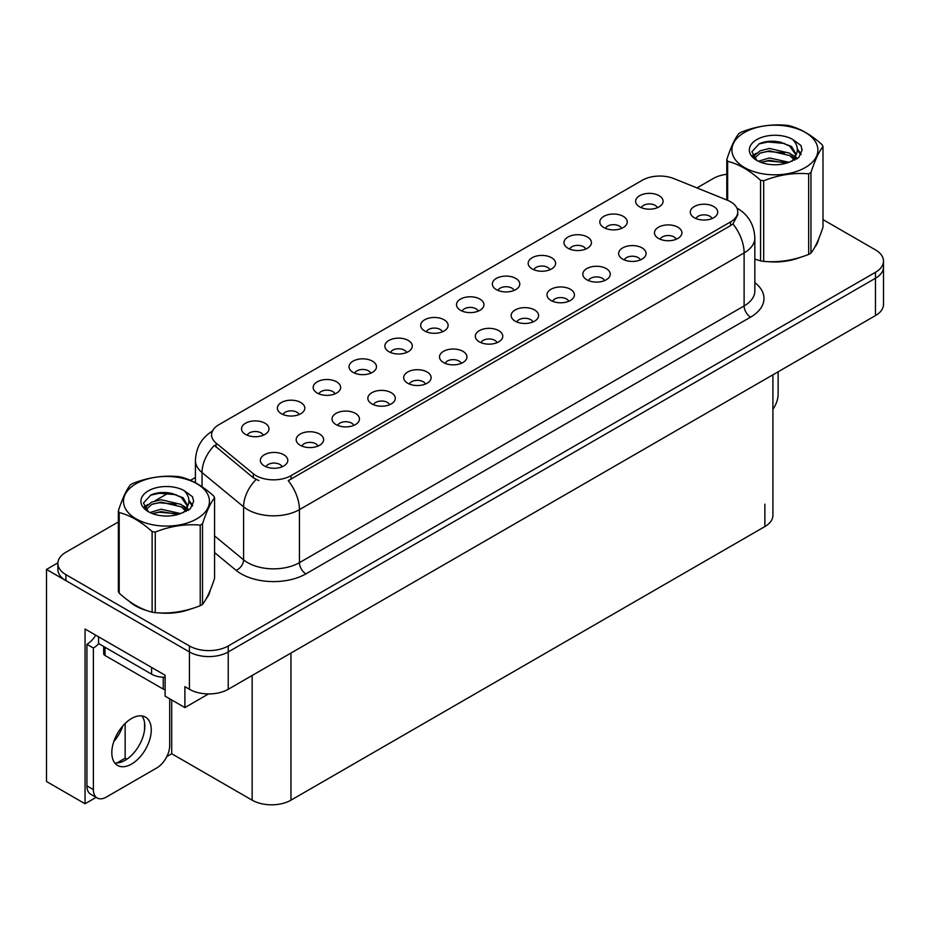 <?xml version="1.0" encoding="UTF-8"?>
<svg xmlns="http://www.w3.org/2000/svg" width="930" height="930" viewBox="0 0 930 930"><rect width="100%" height="100%" fill="white"/><g stroke="black" fill="none" stroke-linecap="round" stroke-linejoin="round"><path stroke-width="1.4" d="M478.264 311.12A8.231 4.755 0 0 0 476.055 308.807A8.231 4.755 0 0 0 467.941 307.598A8.231 4.755 0 0 0 462.198 311.12M479.927 299.1A13.718 7.917 0 0 0 462.35 298.216A13.718 7.917 0 0 0 457.804 308.051A13.718 7.917 0 0 0 460.524 310.295A13.718 7.917 0 0 0 482.658 308.051A13.718 7.917 0 0 0 479.927 299.1M442.436 331.801A8.231 4.755 0 0 0 440.227 329.487A8.231 4.755 0 0 0 432.113 328.278A8.231 4.755 0 0 0 426.37 331.801M444.098 319.781A13.718 7.917 0 0 0 426.521 318.897A13.718 7.917 0 0 0 421.976 328.743A13.718 7.917 0 0 0 424.696 330.975A13.718 7.917 0 0 0 446.83 328.743A13.718 7.917 0 0 0 444.098 319.781M406.608 352.493A8.231 4.755 0 0 0 404.399 350.168A8.231 4.755 0 0 0 396.285 348.971A8.231 4.755 0 0 0 390.542 352.493M408.27 340.461A13.718 7.917 0 0 0 390.693 339.578A13.718 7.917 0 0 0 386.148 349.424A13.718 7.917 0 0 0 388.868 351.668A13.718 7.917 0 0 0 411.002 349.424A13.718 7.917 0 0 0 408.27 340.461M640.386 259.923A8.231 4.755 0 0 0 638.178 257.61A8.231 4.755 0 0 0 630.075 256.413A8.231 4.755 0 0 0 624.332 259.923M642.06 247.903A13.718 7.917 0 0 0 624.483 247.02A13.718 7.917 0 0 0 619.938 256.866A13.718 7.917 0 0 0 622.658 259.11A13.718 7.917 0 0 0 644.781 256.866A13.718 7.917 0 0 0 642.06 247.903M532.902 321.978A8.231 4.755 0 0 0 530.693 319.664A8.231 4.755 0 0 0 522.59 318.467A8.231 4.755 0 0 0 516.848 321.978M534.576 309.957A13.718 7.917 0 0 0 516.999 309.074A13.718 7.917 0 0 0 512.453 318.92A13.718 7.917 0 0 0 515.174 321.164A13.718 7.917 0 0 0 537.296 318.92A13.718 7.917 0 0 0 534.576 309.957M657.405 207.692A8.231 4.755 0 0 0 655.197 205.379A8.231 4.755 0 0 0 647.082 204.17A8.231 4.755 0 0 0 641.34 207.692M659.068 195.672A13.718 7.917 0 0 0 641.491 194.789A13.718 7.917 0 0 0 636.945 204.635A13.718 7.917 0 0 0 639.666 206.867A13.718 7.917 0 0 0 661.8 204.635A13.718 7.917 0 0 0 659.068 195.672M568.73 301.297A8.231 4.755 0 0 0 566.521 298.983A8.231 4.755 0 0 0 558.419 297.774A8.231 4.755 0 0 0 552.676 301.297M570.404 289.276A13.718 7.917 0 0 0 552.827 288.393A13.718 7.917 0 0 0 548.282 298.239A13.718 7.917 0 0 0 551.002 300.471A13.718 7.917 0 0 0 573.124 298.239A13.718 7.917 0 0 0 570.404 289.276M676.215 239.243A8.231 4.755 0 0 0 674.006 236.929A8.231 4.755 0 0 0 665.903 235.72A8.231 4.755 0 0 0 660.161 239.243M677.889 227.222A13.718 7.917 0 0 0 660.312 226.339A13.718 7.917 0 0 0 655.766 236.185A13.718 7.917 0 0 0 658.487 238.417A13.718 7.917 0 0 0 680.609 236.185A13.718 7.917 0 0 0 677.889 227.222M299.123 414.548A8.231 4.755 0 0 0 296.914 412.234A8.231 4.755 0 0 0 288.8 411.025A8.231 4.755 0 0 0 283.057 414.548M300.785 402.516A13.718 7.917 0 0 0 283.208 401.632A13.718 7.917 0 0 0 278.663 411.478A13.718 7.917 0 0 0 281.383 413.722A13.718 7.917 0 0 0 303.517 411.478A13.718 7.917 0 0 0 300.785 402.516M389.6 404.724A8.231 4.755 0 0 0 387.38 402.411A8.231 4.755 0 0 0 379.277 401.202A8.231 4.755 0 0 0 373.535 404.724M391.263 392.704A13.718 7.917 0 0 0 373.686 391.821A13.718 7.917 0 0 0 369.14 401.667A13.718 7.917 0 0 0 371.861 403.899A13.718 7.917 0 0 0 393.983 401.667A13.718 7.917 0 0 0 391.263 392.704M585.749 249.066A8.231 4.755 0 0 0 583.54 246.752A8.231 4.755 0 0 0 575.426 245.543A8.231 4.755 0 0 0 569.683 249.066M587.411 237.034A13.718 7.917 0 0 0 569.834 236.15A13.718 7.917 0 0 0 565.289 245.997A13.718 7.917 0 0 0 568.009 248.24A13.718 7.917 0 0 0 590.143 245.997A13.718 7.917 0 0 0 587.411 237.034M317.944 446.098A8.231 4.755 0 0 0 315.723 443.784A8.231 4.755 0 0 0 307.621 442.575A8.231 4.755 0 0 0 301.878 446.098M319.606 434.066A13.718 7.917 0 0 0 302.029 433.182A13.718 7.917 0 0 0 297.484 443.029A13.718 7.917 0 0 0 300.204 445.272A13.718 7.917 0 0 0 322.326 443.029A13.718 7.917 0 0 0 319.606 434.066M604.558 280.616A8.231 4.755 0 0 0 602.349 278.303A8.231 4.755 0 0 0 594.247 277.094A8.231 4.755 0 0 0 588.504 280.616M606.232 268.584A13.718 7.917 0 0 0 588.655 267.701A13.718 7.917 0 0 0 584.11 277.547A13.718 7.917 0 0 0 586.83 279.791A13.718 7.917 0 0 0 608.952 277.547A13.718 7.917 0 0 0 606.232 268.584M425.417 384.044A8.231 4.755 0 0 0 423.208 381.719A8.231 4.755 0 0 0 415.106 380.521A8.231 4.755 0 0 0 409.363 384.044M427.091 372.012A13.718 7.917 0 0 0 409.514 371.128A13.718 7.917 0 0 0 404.969 380.975A13.718 7.917 0 0 0 407.689 383.218A13.718 7.917 0 0 0 429.811 380.975A13.718 7.917 0 0 0 427.091 372.012M621.577 228.373A8.231 4.755 0 0 0 619.368 226.06A8.231 4.755 0 0 0 611.254 224.862A8.231 4.755 0 0 0 605.511 228.373M623.24 216.353A13.718 7.917 0 0 0 605.663 215.469A13.718 7.917 0 0 0 601.117 225.316A13.718 7.917 0 0 0 603.837 227.559A13.718 7.917 0 0 0 625.971 225.316A13.718 7.917 0 0 0 623.24 216.353M497.073 342.67A8.231 4.755 0 0 0 494.865 340.357A8.231 4.755 0 0 0 486.762 339.148A8.231 4.755 0 0 0 481.019 342.67M498.747 330.65A13.718 7.917 0 0 0 481.17 329.766A13.718 7.917 0 0 0 476.625 339.601A13.718 7.917 0 0 0 479.345 341.845A13.718 7.917 0 0 0 501.468 339.601A13.718 7.917 0 0 0 498.747 330.65M514.092 290.427A8.231 4.755 0 0 0 511.884 288.114A8.231 4.755 0 0 0 503.769 286.917A8.231 4.755 0 0 0 498.027 290.427M515.755 278.407A13.718 7.917 0 0 0 498.178 277.524A13.718 7.917 0 0 0 493.632 287.37A13.718 7.917 0 0 0 496.353 289.614A13.718 7.917 0 0 0 518.487 287.37A13.718 7.917 0 0 0 515.755 278.407M461.245 363.351A8.231 4.755 0 0 0 459.036 361.038A8.231 4.755 0 0 0 450.934 359.829A8.231 4.755 0 0 0 445.191 363.351M462.919 351.331A13.718 7.917 0 0 0 445.342 350.447A13.718 7.917 0 0 0 440.797 360.294A13.718 7.917 0 0 0 443.517 362.537A13.718 7.917 0 0 0 465.639 360.294A13.718 7.917 0 0 0 462.919 351.331M353.772 425.405A8.231 4.755 0 0 0 351.552 423.092A8.231 4.755 0 0 0 343.449 421.895A8.231 4.755 0 0 0 337.706 425.405M355.434 413.385A13.718 7.917 0 0 0 337.857 412.502A13.718 7.917 0 0 0 333.312 422.348A13.718 7.917 0 0 0 336.032 424.592A13.718 7.917 0 0 0 358.155 422.348A13.718 7.917 0 0 0 355.434 413.385M549.921 269.747A8.231 4.755 0 0 0 547.712 267.433A8.231 4.755 0 0 0 539.598 266.224A8.231 4.755 0 0 0 533.855 269.747M551.583 257.726A13.718 7.917 0 0 0 534.006 256.843A13.718 7.917 0 0 0 529.461 266.689A13.718 7.917 0 0 0 532.181 268.921A13.718 7.917 0 0 0 554.315 266.689A13.718 7.917 0 0 0 551.583 257.726M282.116 466.779A8.231 4.755 0 0 0 279.895 464.465A8.231 4.755 0 0 0 271.793 463.256A8.231 4.755 0 0 0 266.05 466.779M283.778 454.758A13.718 7.917 0 0 0 266.201 453.875A13.718 7.917 0 0 0 261.656 463.721A13.718 7.917 0 0 0 264.376 465.953A13.718 7.917 0 0 0 286.498 463.721A13.718 7.917 0 0 0 283.778 454.758M370.779 373.174A8.231 4.755 0 0 0 368.571 370.861A8.231 4.755 0 0 0 360.456 369.652A8.231 4.755 0 0 0 354.714 373.174M372.442 361.154A13.718 7.917 0 0 0 354.865 360.27A13.718 7.917 0 0 0 350.319 370.117A13.718 7.917 0 0 0 353.04 372.349A13.718 7.917 0 0 0 375.174 370.117A13.718 7.917 0 0 0 372.442 361.154M334.951 393.855A8.231 4.755 0 0 0 332.742 391.542A8.231 4.755 0 0 0 324.628 390.344A8.231 4.755 0 0 0 318.885 393.855M336.614 381.835A13.718 7.917 0 0 0 319.037 380.951A13.718 7.917 0 0 0 314.491 390.798A13.718 7.917 0 0 0 317.211 393.041A13.718 7.917 0 0 0 339.345 390.798A13.718 7.917 0 0 0 336.614 381.835M712.043 218.562A8.231 4.755 0 0 0 709.834 216.237A8.231 4.755 0 0 0 701.731 215.039A8.231 4.755 0 0 0 695.989 218.562M713.717 206.53A13.718 7.917 0 0 0 696.14 205.646A13.718 7.917 0 0 0 691.595 215.493A13.718 7.917 0 0 0 694.315 217.736A13.718 7.917 0 0 0 716.437 215.493A13.718 7.917 0 0 0 713.717 206.53M263.295 435.228A8.231 4.755 0 0 0 261.086 432.915A8.231 4.755 0 0 0 252.972 431.706A8.231 4.755 0 0 0 247.229 435.228M264.957 423.208A13.718 7.917 0 0 0 247.38 422.325A13.718 7.917 0 0 0 242.835 432.171A13.718 7.917 0 0 0 245.555 434.403A13.718 7.917 0 0 0 267.689 432.171A13.718 7.917 0 0 0 264.957 423.208M730.538 201.752A24.692 14.252 0 0 0 727.237 200.159L673.983 178.63A24.692 14.252 0 0 0 642.363 180.222L218.817 424.754A24.692 14.252 0 0 0 211.575 434.845A24.692 14.252 0 0 0 216.051 443.017L253.332 473.765A24.692 14.252 0 0 0 291.02 475.66L730.538 221.921A24.692 14.252 0 0 0 737.769 211.831A24.692 14.252 0 0 0 730.538 201.752M57.881 562.848L46.5 569.427L189.429 651.942A27.435 15.845 0 0 0 228.234 651.942L875.467 278.256A27.435 15.845 0 0 0 883.5 267.061A27.435 15.845 0 0 1 875.467 278.256L228.234 651.942A27.435 15.845 0 0 1 189.429 651.942L65.902 580.622A27.435 15.845 0 0 1 57.869 569.427L57.869 563.452A27.435 15.845 0 0 0 65.902 574.647L189.429 645.966A27.435 15.845 0 0 0 228.234 645.966L875.467 272.292A27.435 15.845 0 0 0 883.5 261.086A27.435 15.845 0 0 0 875.467 249.879L822.992 219.596M96.116 797.37L85.049 803.764L85.049 629.017L165.11 675.238L165.11 696.152L184.896 707.579L184.896 686.665L189.429 689.281A27.435 15.845 0 0 0 228.234 689.281L875.467 315.596A27.435 15.845 0 0 0 883.5 304.401L883.5 261.086M208.553 693.919L184.896 707.579M85.049 803.764L46.5 781.502L46.5 569.427M772.911 374.813L772.911 515.36A27.435 15.845 180 0 1 764.879 526.566L290.962 800.172A27.435 15.845 180 0 1 252.158 800.172L171.701 753.73L171.701 699.953M144.545 729.992L144.545 722.645M171.701 753.73L166.865 756.52M116.82 763.007L125.143 758.206L126.875 759.206M113.809 741.547A29.272 16.903 120 0 0 122.9 725.807M125.143 758.206L125.143 723.447M128.898 601.024A43.896 25.343 0 0 0 135.42 605.825A43.896 25.343 0 0 0 147.138 610.661M737.769 211.831L737.769 214.865L732.933 223.898L730.538 225.641L288.242 480.636A32.015 18.484 60 0 1 299.437 509.64A36.584 21.123 180 0 1 247.694 509.64A36.584 21.123 180 0 1 243.59 506.827L202.043 472.568A36.584 21.123 180 0 1 195.428 460.455L195.428 482.74M258.877 480.636L253.332 477.834L214.388 445.4A32.015 21.413 129.5 0 0 202.043 472.568L202.043 486.774M754.835 259.168A43.896 25.343 0 0 0 755.567 259.389M767.401 261.597A43.896 25.343 0 0 0 799.916 257.459M814.738 247.275A43.896 25.343 0 0 0 818.574 239.219M158.96 612.882A43.896 25.343 0 0 0 191.487 608.731M206.309 598.548A43.896 25.343 0 0 0 210.133 590.492M726.795 174.282A27.435 15.845 0 0 0 713.136 178.572L696.954 187.918M195.428 477.462L190.464 480.333M168.818 492.83L154.88 500.875M118.366 521.951L65.902 552.246A27.435 15.845 0 0 0 57.869 563.452M778.131 371.791L778.131 394.274A18.298 10.556 -60 0 1 772.911 409.281M131.549 764.065A27.9 16.101 120 0 0 149.765 739.49A27.9 16.101 120 0 0 145.487 717.135A27.9 16.101 120 0 0 131.549 718.518A27.9 16.101 120 0 0 113.321 743.093A27.9 16.101 120 0 0 117.599 765.448A27.9 16.101 120 0 0 131.549 764.065M141.883 715.926A27.9 16.101 -60 0 1 142.29 738.734A27.9 16.101 -60 0 1 125.073 760.333A27.9 16.101 -60 0 1 114.739 762.926M169.702 698.802L169.702 745.546A18.298 10.556 -60 0 1 156.763 767.948L106.322 797.08A18.298 10.556 -60 0 1 97.173 797.987A18.298 10.556 -60 0 1 93.384 789.605L93.384 648.024L86.92 644.292A18.298 10.556 120 0 0 95.732 635.19M98.708 643.63A18.298 10.556 -60 0 1 93.384 648.024M97.173 797.987L90.71 794.243A18.298 10.556 -60 0 1 86.92 785.873L86.92 644.292M151.59 667.438L151.59 674.157A18.298 10.556 0 0 0 165.11 677.249M98.557 636.817L98.557 643.537L151.59 674.157M817.052 242.695A43.443 25.087 180 0 1 816.587 243.695M795.557 258.691A43.443 25.087 180 0 1 773.411 261.702M208.622 593.968A43.443 25.087 180 0 1 208.157 594.968M187.128 609.964A43.443 25.087 180 0 1 164.982 612.975M141.732 608.522A43.443 25.087 180 0 1 135.745 605.639A43.443 25.087 180 0 1 131.804 603.024M103.683 646.501L103.683 653.616A4.569 2.639 0 0 0 105.032 655.487L163.238 689.095A4.569 2.639 0 0 0 165.11 689.746M744.5 132.455A42.989 24.819 -0 0 0 744.5 167.551A42.989 24.819 -0 0 0 805.299 167.551A42.989 24.819 -0 0 0 805.299 132.455A42.989 24.819 -0 0 0 744.5 132.455M754.835 259.121L760.566 260.9A49.383 28.516 -0 0 0 763.681 261.377C778.619 262.69 793.604 260.365 808.658 254.425A49.383 28.516 -0 0 0 809.821 253.774A49.383 28.516 -0 0 0 810.948 253.1C814.947 248.101 818.97 239.44 822.992 227.141L822.992 146.545A49.383 28.516 -0 0 0 822.155 144.743C811.158 134.78 800.184 128.445 789.233 125.736A49.383 28.516 -0 0 0 786.106 125.248C771.063 123.969 756.067 126.282 741.14 132.211A49.383 28.516 -0 0 0 739.978 132.862A49.383 28.516 -0 0 0 738.85 133.536C734.816 138.605 730.806 147.266 726.795 159.495A49.383 28.516 -0 0 0 727.644 161.297L727.644 200.322M760.566 260.9L760.566 180.304C749.557 170.341 738.583 164.006 727.644 161.297M760.566 180.304A49.383 28.516 -0 0 0 763.681 180.792L763.681 261.377M808.658 254.425L808.658 173.829C793.732 172.527 778.736 174.852 763.681 180.792M808.658 173.829A49.383 28.516 -0 0 0 809.821 173.189A49.383 28.516 -0 0 0 810.948 172.515L810.948 253.1M789.128 162.297L769.482 157.949L758.345 161.239M786.385 163.18L769.482 160.32L760.856 162.332M794.499 158.147L789.686 153.171L769.482 148.463L760.112 150.8L754.707 155.426L753.998 157.937M793.732 159.321L789.686 155.543L769.482 150.834L760.112 153.171L754.428 158.402M791.883 161.378L795.092 156.926L795.801 153.799L791.604 146.533L780.131 142.116C772.307 140.511 765.344 141.069 759.252 143.766L751.893 151.788L756.834 160.39M794.708 160.134L795.801 155.682M795.743 154.729L789.686 146.056L780.677 142.209M756.834 139.57A25.552 14.752 -0 0 0 756.834 160.437A25.552 14.752 -0 0 0 788.779 162.39L798.742 157.565L802.09 150.009L800.951 145.499L792.569 139.349A25.552 14.752 -0 0 0 756.834 139.57M792.569 139.349C797.894 144.755 798.742 150.614 795.092 156.914M726.795 199.985L726.795 159.495M822.992 146.545C818.993 151.555 814.982 160.204 810.948 172.515M784.513 162.39L767.866 160.971L761.24 162.169M796.673 159.03L795.51 158.088M794.801 157.577L793.615 156.798M784.513 152.904L767.866 151.485L761.24 152.683M754.835 155.194L752.882 156.391M800.835 154.74L797.324 150.125M784.583 143.441L767.866 141.999L758.95 143.906M802.09 150.242L800.951 145.499M797.429 158.53L795.72 157.065M795.208 156.682L791.105 154.229M756.45 153.206L752.44 155.531M801.114 154.171L797.324 148.94M136.071 483.728A42.989 24.819 -0 0 0 136.071 518.824A42.989 24.819 -0 0 0 196.858 518.824A42.989 24.819 -0 0 0 196.858 483.728A42.989 24.819 -0 0 0 136.071 483.728M131.549 484.135A49.383 28.516 -0 0 0 130.421 484.809C126.387 489.877 122.365 498.538 118.366 510.768A49.383 28.516 -0 0 0 119.203 512.581L119.203 593.166C130.154 603.105 141.128 609.441 152.125 612.173A49.383 28.516 -0 0 0 155.252 612.661C170.178 613.963 185.175 611.638 200.229 605.697A49.383 28.516 -0 0 0 201.392 605.046A49.383 28.516 -0 0 0 202.519 604.372C206.518 599.373 210.529 590.724 214.563 578.413L214.563 497.829A49.383 28.516 -0 0 0 213.726 496.016C202.728 486.053 191.754 479.717 180.804 477.009A49.383 28.516 -0 0 0 177.677 476.532C162.622 475.242 147.638 477.555 132.711 483.484A49.383 28.516 -0 0 0 131.549 484.135M152.125 612.173L152.125 531.588C141.128 521.614 130.154 515.278 119.203 512.581M152.125 531.588A49.383 28.516 -0 0 0 155.252 532.065L155.252 612.661M200.229 605.697L200.229 525.113C185.303 523.799 170.306 526.124 155.252 532.065M200.229 525.113A49.383 28.516 -0 0 0 201.392 524.462A49.383 28.516 -0 0 0 202.519 523.788L202.519 604.372M118.366 510.768L118.366 591.364A49.383 28.516 -0 0 0 119.203 593.166M180.687 513.569L161.053 509.222L149.916 512.523M177.956 514.453L161.053 511.593L152.415 513.604M186.058 509.419L181.245 504.444L161.053 499.747L151.683 502.072L146.266 506.699L145.568 509.21M185.291 510.605L181.245 506.815L161.053 502.119L151.683 504.444L145.987 509.675M183.454 512.651L186.663 508.199L187.372 505.071L183.164 497.817L171.69 493.388C163.878 491.796 156.914 492.342 150.823 495.039L143.453 503.072L148.405 511.663M186.267 511.407L187.372 506.955M187.314 506.001L181.245 497.341L172.248 493.493M148.393 490.842A25.552 14.752 -0 0 0 148.393 511.709A25.552 14.752 -0 0 0 180.339 513.674L190.301 508.838L193.661 501.282L192.51 496.771L184.14 490.622A25.552 14.752 -0 0 0 148.393 490.842M184.14 490.622C189.464 496.039 190.301 501.886 186.663 508.187M214.563 497.829C210.564 502.828 206.553 511.477 202.519 523.788M176.072 513.662L159.425 512.244L152.799 513.441M188.244 510.303L187.07 509.361M186.372 508.85L185.175 508.071M176.072 504.188L159.425 502.758L152.799 503.967M146.394 506.466L144.452 507.675M192.394 506.013L188.895 501.398M176.142 494.714L159.425 493.272L150.52 495.179M193.661 501.514L192.51 496.771M188.999 509.803L187.279 508.338M186.767 507.954L182.675 505.502M148.01 504.478L144.011 506.804M192.684 505.443L188.883 500.212M875.467 315.596L875.467 272.292M228.234 689.281L228.234 645.966M189.429 689.281L189.429 645.966M290.962 800.172L290.962 653.058M764.879 526.566L764.879 504.153M252.158 800.172L252.158 675.459M216.051 443.017L216.051 447.086M253.332 473.765L253.332 477.834M291.02 475.66L291.02 479.392M730.538 221.921L730.538 225.641M754.835 282.615A45.733 26.4 180 0 1 750.58 317.13L305.9 573.868A9.149 5.278 60 0 1 299.437 562.662L744.116 305.924A36.584 21.123 0 0 0 754.835 290.997L754.835 237.975A36.584 21.123 180 0 1 744.116 252.914A32.015 18.484 -120 0 0 732.933 223.898M305.9 573.868A45.733 26.4 180 0 1 241.23 573.868A45.733 26.4 180 0 1 236.104 570.346L214.563 552.583M256.064 479.531A32.015 21.413 129.5 0 0 243.59 506.827L243.59 559.848A36.584 21.123 0 0 0 247.694 562.662A36.584 21.123 0 0 0 299.437 562.662L299.437 509.64L744.116 252.914L744.116 305.924A9.149 5.278 60 0 0 750.58 317.13M65.902 574.647L65.902 580.622M214.563 535.913L243.59 559.848A9.149 6.115 -50.5 0 1 236.104 570.346M93.384 789.605L86.92 785.873M163.238 689.095L163.238 677.226M105.032 655.487L105.032 647.268M754.835 237.975C754.207 224.816 748.429 214.958 737.49 208.378L736.874 208.041M212.772 430.857C201.833 437.437 196.044 447.295 195.428 460.455"/></g></svg>
